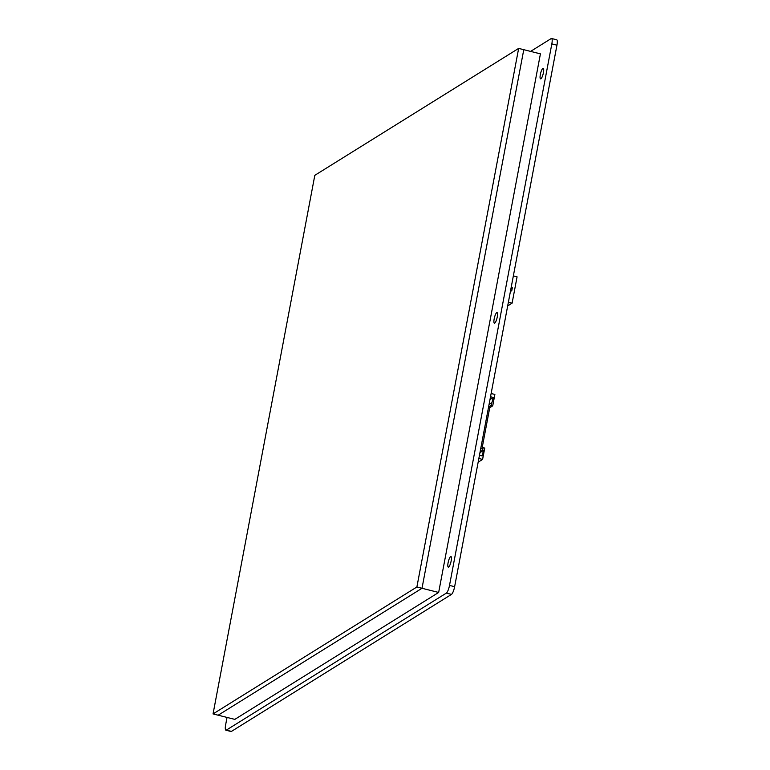 <?xml version="1.0" encoding="UTF-8"?>
<svg xmlns="http://www.w3.org/2000/svg" width="770" height="770" viewBox="0 0 770 770"><rect width="100%" height="100%" fill="white"/><g stroke="black" fill="none" stroke-linecap="round" stroke-linejoin="round"><path stroke-width="1.16" d="M496.708 312.678A5.438 1.299 104.1 0 1 497.045 312.601A5.438 1.299 104.1 0 1 496.987 318.193A5.438 1.299 104.1 0 1 494.398 323.15A5.438 1.299 104.1 0 1 494.311 318.203A5.438 1.299 104.1 0 1 496.708 312.678M227.035 717.428L225.639 724.82A6.795 1.627 104.1 0 0 225.908 730.21A6.795 1.627 104.1 0 0 226.332 730.114L446.359 593.112L451.48 594.392A6.795 1.627 -75.9 0 0 454.627 586.702L449.507 585.412A6.795 1.627 104.1 0 1 446.359 593.112M449.507 585.412L551.83 43.9L556.951 45.18L454.627 586.702M530.588 51.398L551.128 38.596A6.795 1.627 104.1 0 1 551.561 38.5A6.795 1.627 104.1 0 1 551.83 43.9M542.869 68.395A5.438 1.299 104.1 0 1 543.206 68.318A5.438 1.299 104.1 0 1 543.148 73.91A5.438 1.299 104.1 0 1 540.559 78.867A5.438 1.299 104.1 0 1 540.473 73.92A5.438 1.299 104.1 0 1 542.869 68.395M450.614 556.633A5.438 1.299 104.1 0 1 450.95 556.556A5.438 1.299 104.1 0 1 450.893 562.148A5.438 1.299 104.1 0 1 448.304 567.115A5.438 1.299 104.1 0 1 448.217 562.158A5.438 1.299 104.1 0 1 450.614 556.633M225.908 730.21L231.029 731.5A6.795 1.627 -75.9 0 0 231.452 731.404L226.332 730.114M556.951 45.18A6.795 1.627 -75.9 0 0 556.681 39.79L551.561 38.5M451.48 594.392L231.452 731.404M540.425 53.861L438.659 592.457L234.821 719.382L218.17 715.205L422.008 588.28L523.773 49.684L540.425 53.861M416.888 586.99L518.653 48.404L314.815 175.329L213.049 713.925L416.888 586.99L438.659 592.457M213.049 713.925L218.17 715.205L422.008 588.28L523.773 49.684L518.653 48.404M513.359 275.901L517.074 276.834L512.108 303.149L507.69 305.902M512.108 303.149L508.383 302.215M511.174 287.441L512.339 287.73L511.723 290.973L510.568 290.685M512.339 287.73L510.962 288.586M488.584 407.003L491.125 405.424L492.733 405.829L489.739 407.686L482.058 448.333M489.739 407.686L488.517 407.378M478.853 458.487L482.597 459.421L484.753 448.053L483.146 447.649L480.605 449.237M490.519 396.762L493.3 397.464L491.125 405.424M491.616 402.825L489.075 404.404M483.146 447.649L482.655 450.248L480.114 451.836M482.655 450.248L483.454 450.45L482.251 455.936L479.469 455.234M492.733 405.829L494.879 394.452L491.135 393.518M478.16 462.192L482.597 459.421M483.454 450.45L479.96 452.625M493.3 397.464L489.999 399.524"/></g></svg>
